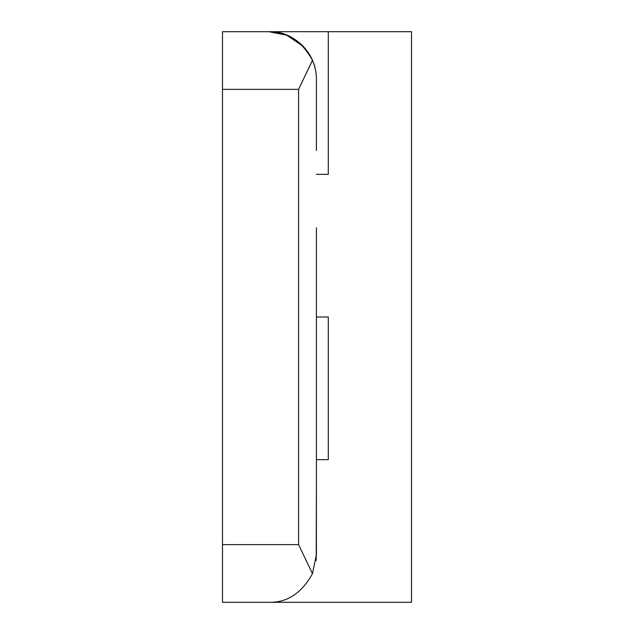 <?xml version="1.0" encoding="UTF-8"?>
<svg xmlns="http://www.w3.org/2000/svg" width="634" height="634" viewBox="0 0 634 634"><rect width="100%" height="100%" fill="white"/><g stroke="black" fill="none" stroke-linecap="round" stroke-linejoin="round"><path stroke-width="0.95" d="M222.494 544.63L222.494 31.7L411.506 31.7L411.506 602.3L222.494 602.3L222.494 544.63L298.574 544.63L298.574 89.37L312.475 60.325C301.633 40.774 287.091 31.232 268.856 31.7A47.55 47.55 0 0 1 315.431 69.677M316.406 227.844L316.406 554.75C315.986 562.659 315.986 562.659 316.406 554.75L316.406 483.425L316.215 559.014M316.2 559.196L316.033 560.694M316.406 174.35L328.293 174.35L328.293 31.7M222.494 602.3L268.856 602.3C287.004 602.815 301.546 593.273 312.475 573.675L298.574 544.63M316.406 459.65L328.293 459.65L328.293 317L316.406 317L316.406 483.425M316.406 150.575L316.406 79.25C316.366 72.292 315.05 65.984 312.475 60.325M312.475 573.675L316.406 554.75M222.494 31.7L268.856 31.7L286.766 35.203L303.02 46.179M314.939 67.537L314.829 67.101M222.494 89.37L298.574 89.37"/></g></svg>
